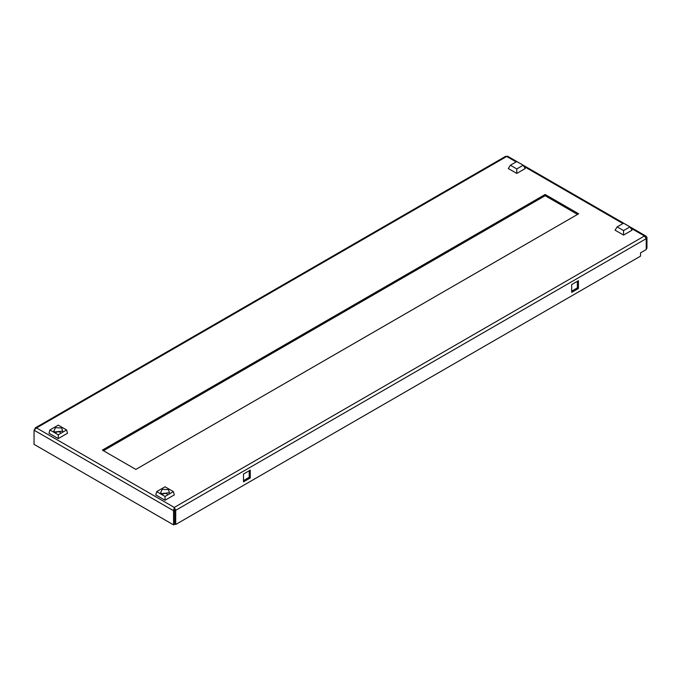 <?xml version="1.0" encoding="UTF-8"?>
<svg xmlns="http://www.w3.org/2000/svg" width="681" height="681" viewBox="0 0 681 681"><rect width="100%" height="100%" fill="white"/><g stroke="black" fill="none" stroke-linecap="round" stroke-linejoin="round"><path stroke-width="1.02" d="M103.452 450.728L545.158 195.711L577.548 214.413M34.765 429.064L35.318 427.855L36.544 427.915L34.05 430.179L173.57 510.724L174.642 510.112L174.285 508.673L175.707 510.316L646.235 238.656L644.456 235.984L646.039 236.128L646.95 237.422L646.95 248.318L646.235 248.727M578.612 213.791L135.842 469.422L102.388 450.107L545.158 194.477L578.612 213.791M545.158 195.711L545.158 194.477M571.674 291.162L577.369 287.876L577.369 281.296M243.509 480.624L249.203 477.338L249.203 470.758M34.05 430.179L34.05 444.352L173.57 524.906L173.57 510.724L174.285 507.439L175.707 510.316L175.707 524.498L174.642 523.876L174.642 509.703M174.642 510.112L174.642 524.293L173.57 524.906M578.433 288.489L571.674 292.396L571.674 284.581L578.433 280.683L578.433 288.489L577.369 287.876M250.276 477.951L243.509 481.859L243.509 474.044L250.276 470.145L250.276 477.951L249.203 477.338M175.707 524.498L640.54 256.124L640.54 252.838L646.235 249.552L646.235 238.656M646.082 237.924L646.95 237.422M507.43 156.877L505.677 156.298L35.318 427.855M516.147 161.908L506.715 156.46L36.544 427.915L174.285 507.439L174.285 508.639M54.829 431.95L53.833 431.107L55.51 427.668L61.673 427.991L62.669 431.107L54.829 431.95M60.379 432.478A2.52 1.456 0 0 0 60.03 432.231A2.52 1.456 0 0 0 56.123 432.478M58.251 438.598L67.504 433.261L66.602 429.966L58.251 434.793L49.9 429.966L48.998 433.261L58.251 438.598L58.251 434.793M49.9 429.966L58.251 425.148L66.602 429.966M523.195 165.236L525.264 168.53L516.785 173.425L508.307 168.53L510.375 165.236L516.785 161.542L523.195 165.236L516.785 168.939L510.375 165.236M516.785 173.425L516.785 168.939M629.968 226.884L632.045 230.178L623.566 235.073L615.079 230.178L617.156 226.884L623.566 223.189L629.968 226.884L623.566 230.587L617.156 226.884M623.566 235.073L623.566 230.587M168.454 489.639L169.45 492.755L161.61 493.597L160.605 492.755L162.282 489.316L168.454 489.639M167.16 494.125A2.52 1.456 0 0 0 166.811 493.878A2.52 1.456 0 0 0 162.904 494.125M165.032 500.246L174.285 494.908L173.383 491.614L165.032 496.44L165.032 500.246L155.779 494.908L156.681 491.614L165.032 486.796L173.383 491.614M165.032 496.44L156.681 491.614M174.285 507.439L644.456 235.984L630.7 228.041M622.928 223.555L523.919 166.394M646.039 236.128L507.405 156.094"/></g></svg>
